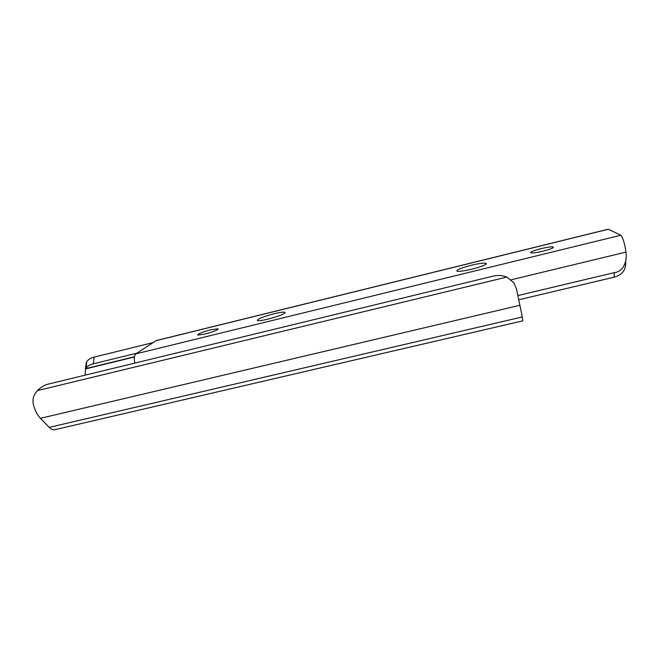 <?xml version="1.0" encoding="UTF-8"?>
<svg xmlns="http://www.w3.org/2000/svg" width="659" height="659" viewBox="0 0 659 659"><rect width="100%" height="100%" fill="white"/><g stroke="black" fill="none" stroke-linecap="round" stroke-linejoin="round"><path stroke-width="0.99" d="M522.307 316.963L522.785 320.851L55.068 429.652C53.214 430.17 51.27 429.413 49.227 427.378L522.307 316.963L516.516 289.112L513.765 282.637L506.804 277.077C502.512 275.33 497.982 275.009 493.212 276.113L48.165 384.131C44.202 385.144 40.66 387.294 37.538 390.581L506.804 277.077M37.538 390.581C33.576 394.617 32.2 399.296 33.411 404.618C34.976 410.466 37.308 415.038 40.413 418.325L49.227 427.378M86.28 368.513L86.733 361.643C88.166 359.517 90.645 358.002 94.163 357.096L93.298 363.834C89.575 364.789 87.021 366.404 85.637 368.669L85.052 375.177M85.637 368.669L134.411 356.766M93.298 363.834L136.866 353.166M94.163 357.096L152.921 342.639M540.8 248.682C533.263 250.659 529.951 252.051 530.857 252.867C532.793 253.196 536.904 252.628 543.181 251.153C550.792 249.16 554.12 247.759 553.173 246.96C551.163 246.639 547.044 247.216 540.8 248.682M471.094 265.313C460.633 268.073 455.954 270.042 457.033 271.22C459.315 271.648 464.282 270.956 471.926 269.16C482.528 266.36 487.24 264.383 486.07 263.229C483.681 262.817 478.689 263.509 471.094 265.313M273.889 313.808C262.43 316.888 256.952 319.154 257.455 320.587C259.003 320.925 262.636 320.414 268.361 319.055C279.993 315.908 285.495 313.643 284.869 312.251C283.263 311.913 279.605 312.432 273.889 313.808M210.583 329.846C201.802 332.235 197.511 333.981 197.708 335.11L205.056 334.064C213.936 331.65 218.236 329.887 217.972 328.792L210.583 329.846M156.323 340.53L135.779 353.883C134.23 355.259 133.884 358.331 134.741 363.117M608.232 229.2L620.836 235.238C622.607 237.166 624.221 242.001 625.671 249.736L625.918 252.117C627.261 258.509 624.913 271.492 614.312 272.637L518.007 295.529M518.938 299.73L614.196 277.167L614.312 272.637M625.696 261.557C626.174 269.704 622.343 274.91 614.196 277.167M511.252 279.77L625.918 252.117M40.413 418.325L520.066 305.232M85.481 368.941L134.37 357.013M155.845 340.719L608.479 229.217M135.779 353.883L620.836 235.238M85.398 369.106L86.313 362.368M156.134 340.579L608.315 229.184M218.104 329.253L217.972 328.792M285.059 312.926L284.869 312.251M486.26 264.037L486.07 263.229M553.313 247.578L553.173 246.96"/></g></svg>
